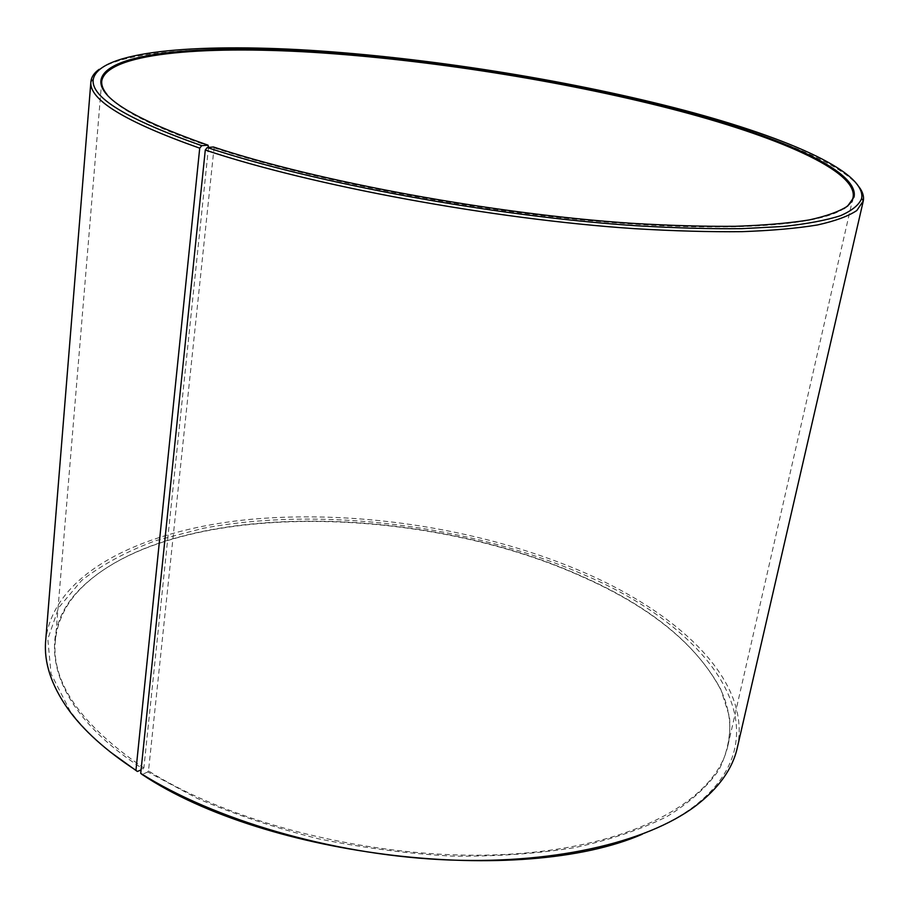 <?xml version="1.0" encoding="UTF-8"?>
<svg xmlns="http://www.w3.org/2000/svg" width="909" height="909" viewBox="0 0 909 909"><rect width="100%" height="100%" fill="white"/><g stroke="black" fill="none" stroke-linecap="round" stroke-linejoin="round"><path stroke-width="0.68" stroke-dasharray="4.54 3.41" d="M213.456 146.985L214.047 147.872L148.497 770.923C237.181 826.94 389.063 862.448 513.244 853.983C637.709 845.631 716.712 798.477 727.961 745.357C731.961 726.53 729.427 707.702 720.348 688.886C696.18 643.924 650.037 606.394 581.896 576.295C418.856 502.2 167.892 498.927 79.64 589.702C65.289 604.883 57.176 622.063 55.301 641.22C51.415 682.75 80.935 725.007 143.872 767.98L141.077 769.889M208.502 147.406L143.872 767.98M107.126 94.638C119.306 109.819 153.144 126.965 208.638 146.076M859.073 186.97C839.734 161.541 765.31 132.737 675.092 109.421C571.511 82.821 447.66 62.505 336.944 53.631C227.239 45.086 130.112 48.643 99.161 69.323M737.29 747.766C751.766 682.42 681.83 615.427 586.407 573.499C486.894 529.89 361.282 509.585 252.1 519.198C144.042 529.22 53.165 572.17 45.689 640.697M642.163 834.28C662.354 826.395 679.375 817.293 693.215 806.999C790.137 733.302 711.611 629.153 585.271 575.306C470.669 525.05 321.15 506.086 203.321 528.277L155.882 540.605C126.908 551.286 102.138 564.58 81.605 580.487L58.63 607.689L47.813 639.084L51.052 673.796L69.788 710.486C79.867 724.484 93.332 738.301 110.205 751.925M148.497 770.923L147.792 771.934L197.219 798.375C234.522 814.407 274.927 827.872 318.423 838.768C362.918 847.892 407.493 853.676 452.171 856.13C495.962 856.585 536.867 853.744 574.874 847.608C610.496 839.757 641.254 829.372 667.138 816.464C689.897 802.42 707.145 786.944 718.894 770.025C727.518 752.618 731.052 734.813 729.472 716.61L720.894 689.567C696.658 644.492 650.401 606.871 582.135 576.715C418.799 502.472 167.449 499.189 78.913 590.191C34.326 635.698 47.938 707.793 143.156 768.991M147.792 771.934L142.111 774.491M214.047 147.872C308.242 179.073 461.738 209.138 593.247 220.978C724.962 232.863 817.793 226.068 843.836 208.695M55.301 641.22L101.41 84.969M693.215 806.999L695.351 806.124M79.64 589.702L78.913 590.191M720.348 688.886L720.894 689.567M69.788 710.486L68.016 709.009M727.961 745.357L852.21 201.207"/><path stroke-width="1.36" d="M642.163 834.28C520.857 886.911 266.587 857.744 142.111 774.491L140.713 773.354L205.286 150.03L207.263 147.508L213.456 146.985C317.071 181.414 492.735 213.956 630.914 223.25C669.285 225.568 704.157 226.58 735.54 226.296C764.537 225.296 789.08 223.182 809.158 219.944C826.576 216.137 839.405 211.513 847.654 206.059L854.04 197.06C859.732 170.347 776.581 135.123 671.342 108.057C561.319 79.844 427.56 58.778 312.798 51.506C199.389 44.541 105.092 52.631 100.922 80.469C98.967 97.877 134.68 119.443 208.036 145.179L208.502 147.406M843.836 208.695C849.006 205.332 852.051 201.673 853.006 197.719L853.051 197.514C858.357 170.835 775.604 135.748 670.853 108.773C561.205 80.617 427.866 59.608 313.435 52.347C200.332 45.405 106.273 53.483 101.717 81.208L101.706 81.412C101.41 85.469 103.217 89.877 107.126 94.638M207.263 147.508C313.003 182.777 493.257 216.206 634.687 225.637C673.944 227.977 709.577 228.988 741.619 228.659L783.501 226.455C807.237 223.864 826.236 220.285 840.484 215.694C852.04 210.627 859.096 204.889 861.641 198.492C866.686 171.108 781.547 135.271 674.535 107.785C562.58 79.117 426.866 57.756 310.128 50.302C194.787 43.178 98.297 51.245 93.229 79.537C90.718 97.252 126.885 119.295 201.73 145.667L208.036 145.179M205.286 150.03C311.355 185.561 492.303 219.194 634.471 228.659C673.933 231 709.781 232 742.017 231.659C771.786 230.579 796.954 228.352 817.509 224.955C835.314 220.989 848.415 216.172 856.801 210.524L863.289 200.946C864.152 196.514 862.743 191.856 859.073 186.97M140.713 773.354C214.229 819.611 329.819 853.824 440.308 859.596C550.865 865.277 646.254 842.859 695.351 806.124C718.61 788.398 732.586 768.946 737.29 747.766L863.232 201.207M141.077 769.889L137.373 771.48L135.952 770.321L199.719 148.167L201.73 145.667M110.205 751.925L137.373 771.48M99.161 69.323C94.184 72.879 91.445 76.89 90.923 81.378L45.689 640.697C43.757 662.309 51.199 685.079 68.016 709.009C83.162 730.143 105.808 750.584 135.952 770.321M90.9 81.64C88.616 99.513 124.897 121.692 199.719 148.167M101.41 84.969L101.706 81.412L100.922 80.469M861.641 198.492L863.289 200.946M93.229 79.537L90.923 81.378M852.21 201.207L853.006 197.719L854.04 197.06"/></g></svg>
